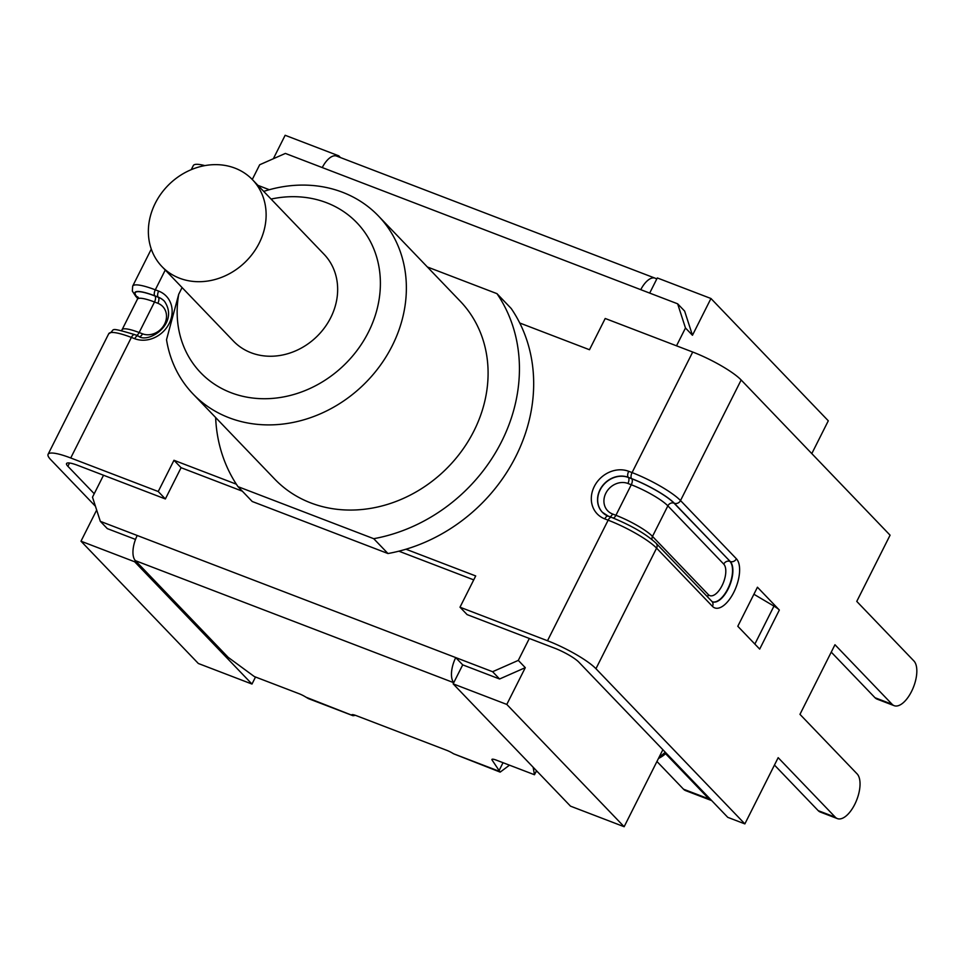 <?xml version="1.0" encoding="UTF-8"?>
<svg xmlns="http://www.w3.org/2000/svg" width="962" height="962" viewBox="0 0 962 962"><rect width="100%" height="100%" fill="white"/><g stroke="black" fill="none" stroke-linecap="round" stroke-linejoin="round"><path stroke-width="1.44" d="M533.128 767.195L534.475 774.747L496.368 760.148A8.093 1.527 -153.3 0 0 491.931 759.415A8.093 1.527 -153.3 0 0 492.039 759.968L500.168 772.125L453.511 753.751A8.093 1.527 -153.3 0 0 446.657 750.288L356.12 715.584A8.093 1.527 -153.3 0 0 351.779 714.754L353.066 715.704L353.403 714.742M503.03 762.698L498.809 771.115L453.511 753.751M534.475 774.747L536.507 770.718M453.775 682.611L462.71 664.862L455.723 657.587A20.647 9.524 111 0 0 453.775 682.611L453.15 683.862L506.794 704.424L525.288 667.664L518.302 660.389L529.328 638.467M322.246 167.568A20.647 9.524 -69 0 1 336.58 156.072L655.098 278.174A20.647 9.524 111 0 0 640.764 289.67L285.365 153.427L259.68 164.767L252.272 179.485M649.687 293.085L656.673 279.196A20.647 9.524 111 0 0 655.098 278.174M308.465 698.652L305.988 697.197A8.093 1.527 -153.3 0 0 299.134 693.734L254.329 676.563L228.162 657.335L135.401 560.666A20.647 9.524 -69 0 1 135.269 560.509A20.647 9.524 -69 0 1 137.205 535.485L492.604 671.716L518.302 660.389M676.514 345.815L685.473 327.994L677.645 303.812L640.764 289.67M103.523 475.24L92.496 497.162L100.325 521.344L137.205 535.485M656.673 279.196L657.311 277.946L710.954 298.509L692.46 335.269L684.631 311.087L677.645 303.812M135.51 539.429L107.311 528.619L100.325 521.344M525.288 667.664L499.591 678.992L462.71 664.862M499.591 678.992L492.604 671.716M692.46 335.269L685.473 327.994M305.988 697.197L353.066 715.704L355.495 715.355M500.168 772.125L509.487 765.175M537.71 771.981L536.171 771.392M135.269 560.509L134.644 561.76L80.988 541.197L96.669 510.04M255.519 677.02L251.984 684.054L134.644 561.76M340.416 157.54L338.792 155.844L338.335 156.746M273.352 158.73L285.149 135.281L338.792 155.844M711.676 800.576A25.697 11.857 -69 0 1 711.146 800.396A25.697 11.857 -69 0 1 708.994 798.953L683.513 789.189A25.697 11.857 111 0 0 685.653 790.632L711.146 800.396M665.596 753.715L708.994 798.953M656.95 761.495L683.513 789.189M251.984 684.054L198.34 663.491L80.988 541.197M710.954 298.509L828.294 420.803L811.796 453.607M662.866 749.711L624.146 826.719L570.502 806.156L453.15 683.862M624.146 826.719L506.794 704.424M607.768 516.041A22.258 19.3 136.2 0 1 602.368 512.265A22.258 19.3 136.2 0 1 602.224 486.147A22.258 19.3 136.2 0 1 628.258 477.32L631.601 478.607A4.858 2.237 -69 0 1 632.07 472.595L692.712 352.032L605.206 318.482L589.49 349.735L519.745 323.004A161.905 140.356 136.2 0 1 405.964 549.218L475.709 575.949L459.992 607.202L467.123 614.622L554.629 648.172A20.647 3.884 26.7 0 1 578.847 662.145L727.765 817.339L744.865 823.893L595.947 668.71A41.282 7.78 26.7 0 0 547.498 640.74L459.992 607.202M257.9 185.341L269.3 189.718M242.316 491.173L181.084 467.7L165.368 498.953L158.237 491.522L70.731 457.984A41.282 7.78 -153.3 0 0 48.1 454.28A41.282 7.78 -153.3 0 0 50.782 459.728L95.442 506.265M158.237 491.522L173.966 460.281L236.339 484.187M753.907 594.251L773.953 606.12A12.145 2.285 26.7 0 1 779.34 610.028L757.443 587.217L737.794 626.274L759.691 649.097L779.34 610.028M692.712 352.032A41.282 7.78 26.7 0 1 741.161 379.99L890.078 535.185L856.769 601.406L913.9 660.954A24.687 11.4 -69 0 1 912.637 689.129A24.687 11.4 -69 0 1 894.167 705.675A24.687 11.4 -69 0 1 892.111 704.28L834.968 644.732L799.963 714.345L857.106 773.881A24.687 11.4 -69 0 1 855.843 802.067A24.687 11.4 -69 0 1 837.373 818.602A24.687 11.4 -69 0 1 835.317 817.207L778.174 757.671L744.865 823.893M473.737 579.882L398.857 551.178M173.966 460.281L181.084 467.7M94.228 493.722L67.881 466.281A20.647 3.884 -153.3 0 1 66.546 463.552A20.647 3.884 -153.3 0 1 77.862 465.404L165.368 498.953M204.846 165.608A41.282 7.78 -153.3 0 0 193.314 165.56L191.258 169.649M894.167 705.675L877.067 699.121A24.687 11.4 -69 0 1 875.011 697.727L831.252 652.128M837.373 818.602L820.273 812.048A24.687 11.4 -69 0 1 818.217 810.653L774.458 765.055M427.381 266.979L496.957 293.65L511.207 308.501A161.905 140.356 136.2 0 1 519.745 323.004M405.964 549.218A161.905 140.356 136.2 0 1 387.975 553.535L252.236 501.503L237.987 486.652A161.905 140.356 136.2 0 1 215.644 417.532M155.279 203.247A62.734 54.389 136.2 0 1 252.513 179.738A62.734 54.389 136.2 0 1 244.901 262.41A62.734 54.389 136.2 0 1 161.977 266.606A62.734 54.389 136.2 0 1 155.279 203.247M161.977 266.606L233.501 341.149A62.734 54.389 -43.8 0 0 316.426 336.953A62.734 54.389 -43.8 0 0 324.038 254.269L252.513 179.738M387.975 553.535L373.725 538.696L237.987 486.652M496.957 293.65A161.905 140.356 136.2 0 1 373.725 538.696M378.475 216.017L460.197 301.178A128.511 111.4 136.2 0 1 444.612 470.538A128.511 111.4 136.2 0 1 274.747 479.136L193.025 393.963A128.511 111.4 -43.8 0 0 362.89 385.377A128.511 111.4 -43.8 0 0 378.475 216.017A128.511 111.4 -43.8 0 0 263.708 191.402M271.068 199.074A108.273 93.867 136.2 0 1 380.387 284.211A108.273 93.867 136.2 0 1 269.396 398.605A108.273 93.867 136.2 0 1 178.728 294.252L166.522 339.694A128.511 111.4 -43.8 0 0 193.025 393.963M182.083 287.566L178.728 294.252M492.039 759.968L492.436 759.174M135.401 560.666L453.739 682.695M665.235 752.176A32.383 30.832 118.3 0 1 659.319 756.769M547.498 640.74L608.14 520.177A4.858 2.237 -69 0 1 611.555 517.388L608.2 516.101A4.858 2.237 111 0 0 604.785 518.891L608.14 520.177A41.282 7.78 26.7 0 1 656.589 548.136L712.469 606.373A27.116 12.518 111 0 0 733.79 592.327A27.116 12.518 111 0 0 736.399 558.79L680.519 500.553A41.282 7.78 -153.3 0 0 632.07 472.595L628.715 471.308A27.116 23.509 -43.8 0 0 594.288 486.495A27.116 23.509 -43.8 0 0 604.785 518.891M165.26 270.033L155.303 289.827A41.282 7.78 -153.3 0 0 132.672 286.135L132.335 291.089L135.87 296.476A4.858 4.209 -43.8 0 0 137.241 297.378A36.424 6.866 26.7 0 1 154.834 295.839A4.858 2.237 -69 0 1 155.303 289.827L158.658 291.113A27.116 23.509 -43.8 0 1 169.156 323.521A27.116 23.509 -43.8 0 1 134.728 338.708L131.373 337.421L70.731 457.984M773.953 606.12L754.869 644.059M712.469 606.373A4.858 4.209 -43.8 0 0 711.952 601.466L656.072 543.229A4.858 4.209 -43.8 0 1 656.589 548.136L595.947 668.71M741.161 379.99L680.519 500.553A4.858 4.209 -43.8 0 1 674.35 503.27L730.23 561.507A22.258 10.269 -69 0 1 729.1 586.916A22.258 10.269 -69 0 1 712.445 601.827L711.952 601.466M892.111 704.28L875.011 697.727M835.317 817.207L818.217 810.653M608.609 516.378A4.858 2.237 111 0 0 608.2 516.101L602.368 512.265M736.399 558.79A4.858 4.209 136.2 0 1 730.23 561.507L674.013 503.138A36.027 6.782 -153.3 0 0 631.745 478.751L628.258 477.32A4.858 2.237 -69 0 1 628.715 471.308M631.601 478.607A36.424 6.866 26.7 0 1 674.35 503.27M609.992 516.798A4.858 2.237 111 0 0 612.566 514.009A17.4 15.091 136.2 0 1 605.832 493.217A17.4 15.091 136.2 0 1 627.921 483.465A4.858 2.237 111 0 0 628.39 477.465A22.258 19.3 -43.8 0 0 602.404 486.255A22.258 19.3 -43.8 0 0 602.44 512.337M613.323 518.085A4.858 2.237 111 0 0 615.921 515.295L612.566 514.009M627.921 483.465L631.276 484.752A4.858 2.237 111 0 0 631.745 478.751M652.092 539.634A4.858 4.209 136.2 0 1 652.489 536.399A31.169 5.868 -153.3 0 0 615.921 515.295L631.276 484.752A31.169 5.868 26.7 0 1 667.856 505.868A4.858 4.209 136.2 0 1 674.013 503.138M708.369 594.636L652.489 536.399L667.856 505.868L723.737 564.093A17.4 8.033 -69 0 1 722.053 585.63A17.4 8.033 -69 0 1 708.369 594.636A4.858 4.209 -43.8 0 0 707.852 597.198M712.337 601.779A22.258 10.269 111 0 0 728.871 586.543A22.258 10.269 111 0 0 729.893 561.375A4.858 4.209 -43.8 0 0 723.737 564.093M154.834 295.839L158.189 297.126A4.858 2.237 -69 0 1 158.658 291.113M138.54 336.183A4.858 2.237 111 0 0 138.143 335.918A4.858 2.237 111 0 0 134.728 338.708M164.502 301.31A22.258 19.3 -43.8 0 0 158.333 297.27L158.189 297.126A22.258 19.3 136.2 0 1 164.43 301.238C179.99 324.014 147.402 344.48 138.143 335.918L134.788 334.632A4.858 2.237 111 0 0 131.373 337.421A41.282 7.78 26.7 0 0 108.742 333.718C116.618 330.002 105.856 326.142 134.788 334.632A4.858 2.237 111 0 1 135.197 334.908M154.978 295.983A4.858 2.237 -69 0 1 154.509 301.996L157.864 303.283A4.858 2.237 -69 0 0 158.333 297.27L154.978 295.983A36.027 6.782 -153.3 0 0 137.566 297.498L137.794 297.739M157.864 303.283A17.4 15.091 136.2 0 1 164.598 324.074A17.4 15.091 136.2 0 1 142.508 333.814A4.858 2.237 -69 0 1 140.103 336.532M142.508 333.814L139.153 332.539A4.858 2.237 -69 0 1 136.58 335.317M122.066 329.738L137.422 299.194A31.169 5.868 26.7 0 1 154.509 301.996L139.153 332.539A31.169 5.868 -153.3 0 0 122.066 329.738L121.513 330.543M69.529 463.011L67.881 466.281M352.741 715.62L308.477 698.652M658.465 758.477A32.383 32.383 0 0 0 666.197 753.174M656.072 543.229C646.187 534.078 631.349 525.468 611.555 517.388M151.287 249.11L132.672 286.135M137.422 299.194L137.662 296.813L138.937 298.4M108.742 333.718L48.1 454.28M137.71 298.388L135.87 296.476"/></g></svg>
